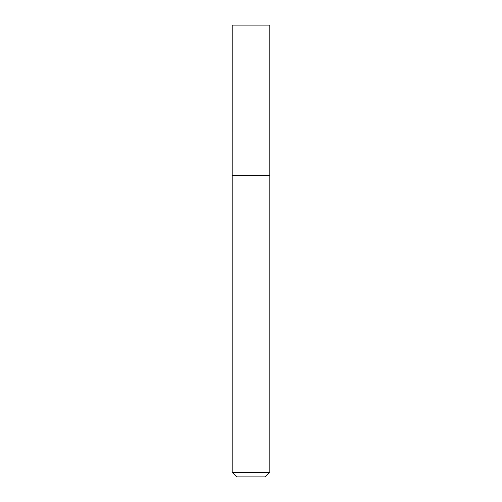 <?xml version="1.0" encoding="UTF-8"?>
<svg xmlns="http://www.w3.org/2000/svg" width="502" height="502" viewBox="0 0 502 502"><rect width="100%" height="100%" fill="white"/><g stroke="black" fill="none" stroke-linecap="round" stroke-linejoin="round"><path stroke-width="0.75" d="M232.194 175.7L269.806 175.7L269.806 25.1L232.194 25.1L232.175 175.807L269.806 175.7M269.825 472.382L265.307 476.9L236.693 476.9L232.175 472.382L269.825 472.382L269.825 175.807M232.175 472.382L232.175 175.807"/></g></svg>
